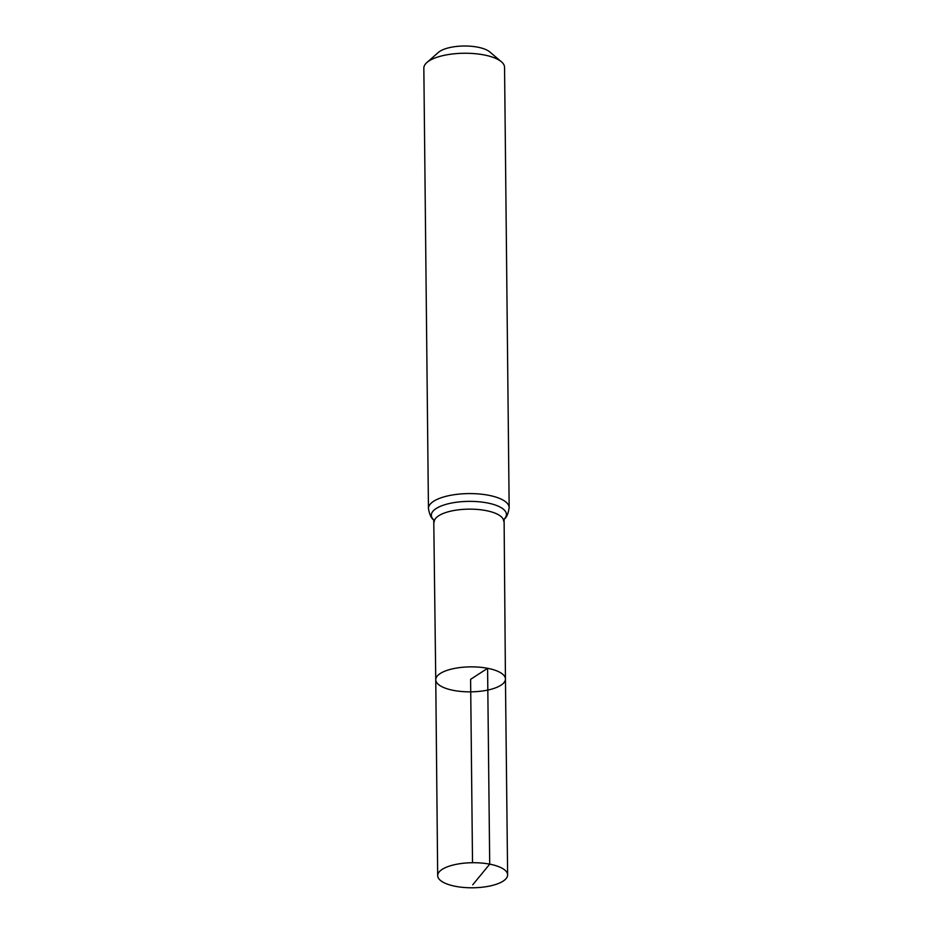 <?xml version="1.0" encoding="UTF-8"?>
<svg xmlns="http://www.w3.org/2000/svg" width="933" height="933" viewBox="0 0 933 933"><rect width="100%" height="100%" fill="white"/><g stroke="black" fill="none" stroke-linecap="round" stroke-linejoin="round"><path stroke-width="1.4" d="M501.394 61.765A40.352 14.462 179.4 0 0 483.877 54.907A40.352 14.462 179.4 0 0 426.871 62.546L438.382 52.411A27.78 9.96 179.4 0 1 477.614 47.151A27.78 9.96 179.4 0 1 489.685 51.875L501.394 61.765A40.352 14.462 179.4 0 1 504.555 67.281L509.161 507.634C508.217 513.873 506.526 517.71 504.1 519.168L505.441 678.979A34.848 12.491 179.4 0 0 487.586 668.296A34.848 12.491 179.4 0 0 435.758 679.714A34.848 12.491 179.4 0 0 470.733 691.843A34.848 12.491 179.4 0 0 505.441 678.979A34.848 12.491 179.4 0 0 487.586 668.296A34.848 12.491 179.4 0 0 435.758 679.714L437.682 875.609A34.976 12.537 179.4 0 0 455.596 886.35A34.976 12.537 179.4 0 0 507.622 874.886A34.976 12.537 179.4 0 0 489.708 864.156A34.976 12.537 179.4 0 0 437.682 875.609M426.871 62.546A40.352 14.462 179.4 0 0 423.839 68.132L428.445 508.485C429.53 514.689 431.291 518.503 433.752 519.903L435.758 679.714M472.518 862.722L470.605 679.352L487.586 668.296L489.708 864.156L472.751 884.799M503.68 521.232A34.743 12.444 179.4 0 0 485.883 510.573A34.743 12.444 179.4 0 0 434.207 521.967M509.161 507.634A40.352 14.462 179.4 0 0 488.484 495.248A40.352 14.462 179.4 0 0 428.445 508.485M504.228 519.04A37.553 13.459 179.4 0 0 487.189 502.91A37.553 13.459 179.4 0 0 444.516 504.811A37.553 13.459 179.4 0 0 433.623 519.774M505.441 678.979L507.622 874.886"/></g></svg>
